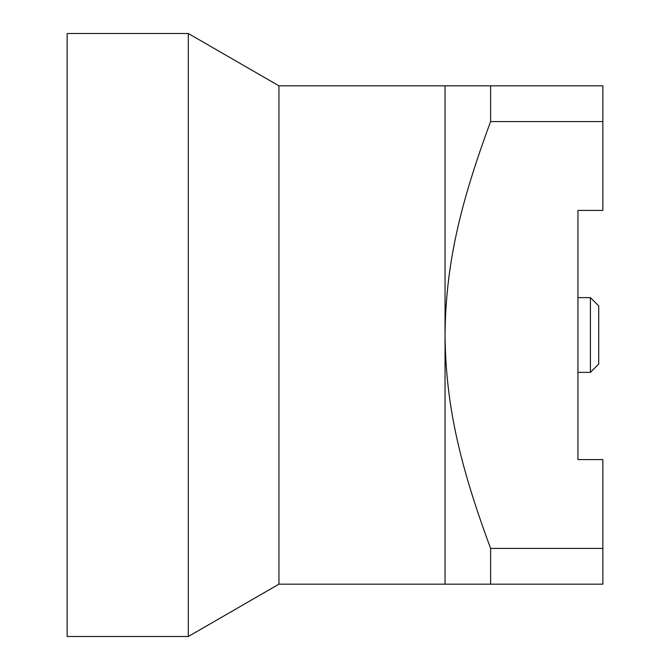 <?xml version="1.0" encoding="UTF-8"?>
<svg xmlns="http://www.w3.org/2000/svg" width="670" height="670" viewBox="0 0 670 670"><rect width="100%" height="100%" fill="white"/><g stroke="black" fill="none" stroke-linecap="round" stroke-linejoin="round"><path stroke-width="1" d="M577.942 210.413L577.942 459.587L577.942 210.413L602.858 210.413L602.858 121.58L490.607 121.58L490.607 85.827L445.048 85.827L445.048 335C445.684 265.345 459.72 204.886 490.607 121.58M490.607 85.827L602.858 85.827L602.858 121.58M445.048 85.827L278.938 85.827L278.938 584.173L188.304 636.5L188.304 33.5L67.142 33.5L67.142 636.5L188.304 636.5M602.858 548.42L490.607 548.42C459.712 465.089 445.684 404.638 445.048 335L445.048 584.173L602.858 584.173L602.858 459.587L577.942 459.587M490.607 584.173L490.607 548.42M577.942 372.378L590.404 372.378L590.404 297.622L577.942 297.622M590.404 297.622L598.712 305.93L598.712 364.07L590.404 372.378M445.048 584.173L278.938 584.173M278.938 85.827L188.304 33.5"/></g></svg>
